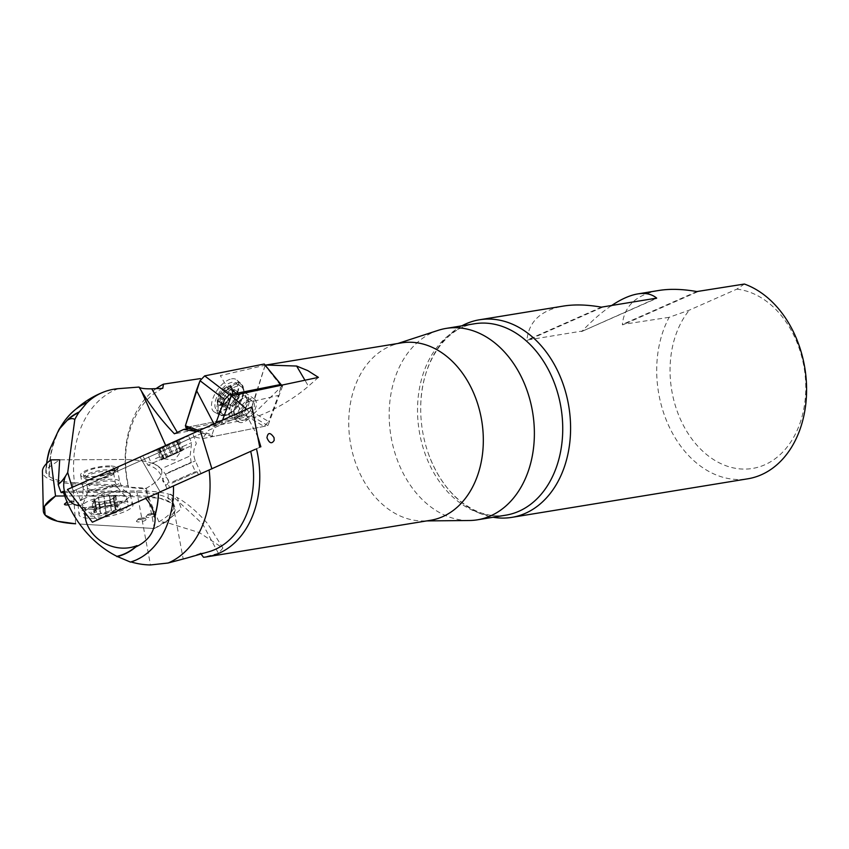 <?xml version="1.0" encoding="UTF-8"?>
<svg xmlns="http://www.w3.org/2000/svg" width="849" height="849" viewBox="0 0 849 849"><rect width="100%" height="100%" fill="white"/><g stroke="black" fill="none" stroke-linecap="round" stroke-linejoin="round"><path stroke-width="0.64" stroke-dasharray="4.25 3.18" d="M118.382 388.662A91.172 67.549 -99.3 0 0 74.468 482.688L128.432 485.84L128.486 487.453L145.062 488.918L158.901 521.87L165.651 522.199L199.313 532.578L222.916 548.083L218.405 553.325L203.505 557.262M74.468 482.688A88.593 22.477 -10.5 0 1 49.369 476.576L46.217 472.851A88.593 22.477 -10.5 0 1 45.835 470.272A88.593 22.477 -10.5 0 1 45.973 469.327L59.685 459.818L120.293 459.511A92.021 23.348 -10.5 0 1 161.501 470.197A92.021 23.348 -10.5 0 1 145.062 488.918M110.009 472.617A15.77 4.001 -10.5 0 1 88.063 476.501A15.77 4.001 -10.5 0 1 83.393 474.591A15.77 4.001 -10.5 0 1 98.166 467.778A15.77 4.001 -10.5 0 1 114.403 468.818A15.77 4.001 -10.5 0 1 110.009 472.617M222.65 419.926L220.836 424.818L208.504 430.369L202.391 438.657L267.913 425.625L282.929 385.159L250.54 391.601M250.094 401.078A11.037 5.487 124.7 0 0 241.413 408.539A11.037 5.487 124.7 0 0 239.45 418.599A11.037 5.487 124.7 0 0 240.363 419.639A11.037 5.487 124.7 0 0 251.155 413.686A11.037 5.487 124.7 0 0 252.928 401.481A11.037 5.487 124.7 0 0 250.094 401.078M139.905 456.9L160.121 491.762L259.762 447.296L97.539 519.906L209.109 470.123A91.172 67.549 -99.3 0 0 209.109 470.123L255.252 449.323M174.586 485.469L198.464 474.782L174.586 485.469M401.535 342.879A89.877 66.583 -99.3 0 0 394.18 344.673A89.877 66.583 -99.3 0 0 389.373 346.509A89.877 66.583 -99.3 0 0 350.924 445.714A89.877 66.583 -99.3 0 0 422.982 520.936A89.877 66.583 -99.3 0 0 430.528 520.288M266.002 365.038L220.337 375.608L246.168 419.65A50.462 13.149 149.6 0 0 308.431 386.178L304.918 380.182M208.504 430.369L249.213 412.243L246.571 409.292M245.849 413.76L257.714 436.535M156.12 388.619A89.877 66.583 -99.3 0 0 128.486 487.453M173.674 496.952C169.418 492.165 167.603 492.728 168.229 498.618C172.283 502.619 174.087 502.056 173.674 496.952M168.505 480.449C165.746 475.578 163.783 475.663 162.615 480.714C165.682 486.435 167.646 486.35 168.505 480.449M220.836 424.818L249.213 412.243M188.733 428.458L251.548 415.957L282.929 385.159M318.407 377.37L308.431 386.178M246.168 419.65L177.802 433.255L177.356 432.491M174.406 433.797A50.462 13.149 149.6 0 0 177.802 433.255M196.597 431.525L202.879 432.799L73.216 491.03L193.827 436.906L202.391 438.657M45.973 469.327A35.616 12.831 108.2 0 1 46.599 463.501A91.459 91.459 0 0 0 45.846 470.091M50.155 448.75A74.967 55.535 -99.3 0 0 46.217 472.851M76.007 489.788L82.502 504.826A18.657 13.828 -99.3 0 1 79.541 505.42M73.216 491.03L72.123 487.39M84.932 512.478A35.616 30.596 23.6 0 1 85.24 508.997A91.045 66.583 -127.1 0 1 82.502 504.826M202.879 432.799L193.827 436.906M438.201 330.335A96.977 71.836 -99.3 0 0 433.011 332.32A96.977 71.836 -99.3 0 0 391.527 439.358A96.977 71.836 -99.3 0 0 469.274 520.511M744.403 284.044L736.773 289.159L689.335 310.14L669.161 317.303A100.108 74.16 -99.3 0 0 669.85 428.14A100.108 74.16 -99.3 0 0 747.789 478.804M736.773 289.159A90.641 67.145 80.7 0 1 803.727 409.292A90.641 67.145 80.7 0 1 704.808 453.037A90.641 67.145 80.7 0 1 689.335 310.14M669.161 317.303L622.359 324.488C624.227 305.884 636.41 294.539 658.898 290.464M461.856 325.836A100.108 74.16 -99.3 0 0 420.764 404.856A100.108 74.16 -99.3 0 0 429.032 455.425A100.108 74.16 -99.3 0 0 493.131 517.253M611.184 305.81C601.739 312.22 592.082 320.635 582.202 331.046L526.921 340.088C528.789 321.484 540.972 310.14 563.46 306.065M655.778 298.519L581.342 331.662L656.585 298.392M49.04 476.66A83.149 61.595 80.7 0 1 62.2 424.447M45.878 472.935A75.264 55.758 80.7 0 1 46.653 463.172M162.764 388.333A85.505 63.346 -99.3 0 0 128.432 485.84M201.011 553.983L200.534 553.357A85.505 63.346 -99.3 0 0 208.737 551.776M200.534 553.357L186.876 558.037M130.502 562.102L130.534 561.794A82.852 61.372 -99.3 0 0 173.345 486.18M86.747 402.967A82.852 61.372 -99.3 0 0 68.673 416.413A82.852 61.372 -99.3 0 0 49.369 476.576M218.405 553.325L202.656 523.982L171.265 494.903L177.314 497.631L181.325 508.668L165.651 522.199M63.123 491.327L136.7 490.934A100.914 25.608 -10.5 0 1 171.265 494.903L183.204 559.035M158.901 521.87A97.762 24.801 169.5 0 0 173.546 503.574A97.762 24.801 169.5 0 0 129.78 492.218L63.526 492.558M97.539 519.906L85.24 508.997M251.548 415.957L267.913 425.625M152.48 451.976L188.574 435.94L152.48 451.976M155.463 458.672L191.556 442.637L155.463 458.672M172.655 481.797L195.376 471.704L172.655 481.797M171.944 483.113L197.18 471.895L171.944 483.113M162.371 447.773L166.797 457.441L163.56 458.927L164.303 458.609L160.217 449.439L156.63 449.567L159.039 449.354L162.446 447.816L162.732 446.903M166.797 457.441L162.446 447.816L166.744 457.462M164.303 458.609L159.06 448.866L163.56 458.948L170.67 455.786L162.201 459.532L157.872 449.821L156.63 449.567M163.984 458.757L159.58 449.079L160.291 447.985L168.728 445.099L173.026 454.746L179.022 452.05L170.67 455.786L173.026 454.746L168.728 445.099M158.89 449.344L163.22 459.054L161.151 459.988L156.545 449.62M165.735 445.566L167.433 445.587L172.506 443.327L173.971 441.883M175.223 441.257L176.518 441.48L180.444 451.371L181.198 451.031L179.022 452.05L183.607 449.981L174.087 454.183L180.444 451.371M163.91 458.789L174.65 460.084L181.198 451.052L176.698 440.939L180.848 451.19M180.773 451.222L176.475 441.576L178.884 439.665L173.716 442.785L178.194 452.432M177.961 452.528L173.716 442.785L171.413 443.029L168.718 444.993L173.058 454.724M159.039 449.354L163.337 459.001L174.087 454.183L166.701 457.484M163.549 447.327L167.879 457.038M177.197 441.215L181.527 450.925M178.226 440.737L182.556 450.448M172.549 443.231L176.879 452.942M167.359 445.545L171.689 455.244L167.433 445.587M161.151 459.988L162.201 459.532M220.613 404.92L223.043 404.092L229.665 408.677L227.086 409.621L226.991 408.443L220.369 403.859L220.613 404.92L220.92 402.352L219.116 401.535L225.738 406.119L218.299 401.471L219.116 401.535L217.896 399.89L221.833 393.596L222.502 390.71A10.57 5.253 124.7 0 0 217.896 399.89A10.57 5.253 124.7 0 0 220.613 404.92A10.57 5.253 124.7 0 0 227.935 400.76A10.57 5.253 124.7 0 0 228.742 399.805A10.57 5.253 124.7 0 0 230.27 397.608A10.57 5.253 124.7 0 0 232.541 391.58A10.57 5.253 124.7 0 0 229.824 386.55A10.57 5.253 124.7 0 0 222.502 390.71L226.641 390.307L228.317 388.173L234.886 392.716L237.529 391.665L237.614 394.711A8.14 4.043 124.7 0 0 233.146 394.329A8.14 4.043 124.7 0 0 227.84 400.25L228.328 398.064L231.469 394.329L233.146 394.329L234.886 392.716M217.822 404.007A11.355 5.646 -55.3 0 1 226.396 386.932A11.355 5.646 -55.3 0 1 231.448 396.281A11.355 5.646 -55.3 0 1 217.822 404.007M215.667 408.645A16.555 8.225 -55.3 0 1 220.91 390.264A16.555 8.225 -55.3 0 1 235.884 382.984A16.555 8.225 -55.3 0 1 233.22 401.28A16.555 8.225 -55.3 0 1 217.036 410.205A16.555 8.225 -55.3 0 1 215.667 408.645M221.175 412.465A16.555 8.225 -55.3 0 1 226.418 394.085A16.555 8.225 -55.3 0 1 241.392 386.794A16.555 8.225 -55.3 0 1 243.101 389.107A16.555 8.225 -55.3 0 1 238.739 405.09A16.555 8.225 -55.3 0 1 225.314 414.8A16.555 8.225 -55.3 0 1 222.544 414.025A16.555 8.225 -55.3 0 1 221.175 412.465M234.526 413.707A9.774 4.861 -55.3 0 1 236.234 404.867A9.774 4.861 -55.3 0 1 237.646 402.829A9.774 4.861 -55.3 0 1 247.038 399.104A9.774 4.861 -55.3 0 1 244.894 409.356A9.774 4.861 -55.3 0 1 236.054 414.97A9.774 4.861 -55.3 0 1 234.526 413.707M234.228 414.981A11.037 5.487 -55.3 0 1 236.149 404.994A11.037 5.487 -55.3 0 1 237.741 402.702A11.037 5.487 -55.3 0 1 247.706 397.873A11.037 5.487 -55.3 0 1 245.934 410.067A11.037 5.487 -55.3 0 1 235.141 416.021A11.037 5.487 -55.3 0 1 234.228 414.981M228.37 398.085L221.674 393.448L228.328 398.064M223.043 404.092L226.46 402.15L232.955 406.607L231.469 406.958A8.14 4.043 124.7 0 0 235.024 403.774A8.14 4.043 124.7 0 0 236.192 402.076A8.14 4.043 124.7 0 0 236.775 401.025A8.14 4.043 124.7 0 0 237.614 394.711L239.397 395.029L238.378 398.945L236.277 403.222L233.146 406.958M233.061 406.756L226.439 402.171L230.27 397.608M232.955 406.607L226.46 402.15L233.029 406.692M236.213 403.137L229.633 398.595L231.756 394.371L232.255 390.582L237.996 395.156M232.541 391.58L232.255 390.582L238.877 395.167M238.792 395.209L232.223 390.667L229.824 386.55L228.317 388.173M237.529 391.665L229.824 386.55M231.469 394.329L224.698 389.638L231.554 394.53M226.991 408.443L227.001 406.565A8.14 4.043 -55.3 0 1 227.84 400.25L226.237 402.33L219.615 397.746M220.453 401.853L227.001 406.565A8.14 4.043 124.7 0 0 231.469 406.958L229.665 408.677M228.328 388.025L234.95 392.609M231.002 388.258L237.624 392.843M231.756 394.371L238.378 398.945M226.619 406.119L225.738 406.119M225.218 406.257L226.237 402.33M98.664 502.311L100.5 512.446C99.938 510.907 98.611 510.801 96.51 512.117L94.642 502.077L98.664 502.311L100.405 512.923L102.973 513.422L105.987 511.968L104.109 501.855L105.998 512.011L111.368 510.536L114.732 510.514A12.417 3.152 -10.5 0 1 102.973 513.422A12.417 3.152 -10.5 0 1 94.218 512.7A12.417 3.152 -10.5 0 1 94.855 510.408A12.417 3.152 -10.5 0 1 97.242 509.082A12.417 3.152 -10.5 0 1 109.001 506.163A12.417 3.152 -10.5 0 1 116.6 506.365A12.417 3.152 -10.5 0 1 117.756 506.885A12.417 3.152 -10.5 0 1 114.732 510.514L115.443 508.848L113.193 498.013A9.657 2.451 -10.5 0 1 106.55 500.952L113.989 498.851L113.013 498.459M90.387 516.128A22.552 5.72 169.5 0 0 114.986 512.998A22.552 5.72 169.5 0 0 128.061 505.144A22.552 5.72 169.5 0 0 104.841 503.648A22.552 5.72 169.5 0 0 83.722 513.401A22.552 5.72 169.5 0 0 90.387 516.128M89.092 509.145A22.552 5.72 169.5 0 0 113.692 506.015A22.552 5.72 169.5 0 0 126.756 498.172A22.552 5.72 169.5 0 0 126.342 497.365A22.552 5.72 169.5 0 0 103.546 496.676A22.552 5.72 169.5 0 0 82.523 505.526A22.552 5.72 169.5 0 0 82.427 506.418A22.552 5.72 169.5 0 0 89.092 509.145M89.867 479.887A14.189 3.598 169.5 0 0 112.344 474.867A14.189 3.598 169.5 0 0 113.564 472.978A14.189 3.598 169.5 0 0 98.962 472.033A14.189 3.598 169.5 0 0 85.664 478.167A14.189 3.598 169.5 0 0 87.489 479.494A14.189 3.598 169.5 0 0 89.867 479.887M88.614 479.494A15.77 4.001 169.5 0 0 113.596 473.922A15.77 4.001 169.5 0 0 114.955 471.821A15.77 4.001 169.5 0 0 98.728 470.771A15.77 4.001 169.5 0 0 83.955 477.594A15.77 4.001 169.5 0 0 85.982 479.059A15.77 4.001 169.5 0 0 88.614 479.494M96.404 512.223L94.037 512.488L92 501.61L94.526 502.109M94.218 512.7L96.277 509.358L100.32 507.553L111.23 505.664L109.479 495.423L101.402 497.047A9.657 2.451 -10.5 0 1 110.614 496.06A9.657 2.451 -10.5 0 1 112.238 496.325A9.657 2.451 -10.5 0 1 113.193 498.013L115.952 496.378L109.288 495.678M100.246 507.606L98.367 497.503L93.963 499.148L96.277 509.358L97.242 509.082M94.855 510.408L96.701 509.018L94.759 499.987A9.657 2.451 -10.5 0 1 95.311 499.477A9.657 2.451 -10.5 0 1 101.402 497.047L98.367 497.503M109.479 495.423L111.41 505.771L109.351 495.551M109.319 495.593L111.187 505.633L116.6 506.365M113.426 495.89L115.315 505.993L117.756 506.885L116.716 507.129L114.848 497.079M117.756 506.885L116.844 507.161L114.965 497.047M113.989 498.851L115.942 509.358L113.554 498.745M113.469 498.734L115.337 508.774C114.286 507.352 114.742 506.8 116.716 507.129M94.982 510.96L93.103 500.91L94.759 499.987A9.657 2.451 -10.5 0 0 97.338 501.929A9.657 2.451 169.5 0 0 106.55 500.952L98.473 502.576M111.474 510.61L109.595 500.496M105.732 506.248L103.843 496.145L105.732 506.269M94.876 511.056L92.987 500.942L92 501.61M141.815 460.2L160.121 491.762L92.392 522.22M195.514 476.151L167.073 488.78L195.514 476.151M189.996 446.372L147.928 465.199L189.996 446.372M59.685 459.818L120.293 459.511A92.021 23.348 -10.5 0 1 161.501 470.197A92.021 23.348 -10.5 0 1 146.368 488.186L72.696 483.76A92.021 23.348 169.5 0 1 42.45 471.45M111.092 466.005A18.604 4.723 -10.5 0 1 117.194 468.298A18.604 4.723 -10.5 0 1 112.556 472.532A18.604 4.723 -10.5 0 1 92.774 477.287A18.604 4.723 -10.5 0 1 80.602 475.111A18.604 4.723 -10.5 0 1 91.023 468.744A18.604 4.723 -10.5 0 1 111.092 466.005M68.376 504.826A4.85 1.231 169.5 0 0 73.98 502.481A4.85 1.231 169.5 0 0 72.42 501.961A4.85 1.231 169.5 0 0 67.379 502.619A2.653 0.669 -10.5 0 0 70.987 501.876A2.653 0.669 -10.5 0 0 70.616 500.995A2.653 0.669 -10.5 0 0 66.997 501.695A2.653 0.669 -10.5 0 0 67.336 502.629M153.913 514.515A4.85 1.231 169.5 0 0 147.174 515.789A4.85 1.231 169.5 0 0 145.964 516.808A4.85 1.231 169.5 0 0 150.963 517.211A4.85 1.231 169.5 0 0 155.473 515.035A4.85 1.231 169.5 0 0 153.913 514.515M144.404 518.951A4.85 1.231 169.5 0 0 137.665 520.225A4.85 1.231 169.5 0 0 136.445 521.244A4.85 1.231 169.5 0 0 141.454 521.647A4.85 1.231 169.5 0 0 145.964 519.471A4.85 1.231 169.5 0 0 144.404 518.951M154.433 528.524L169.068 519.163L175.074 510.461L171.88 503.245L159.792 498.193L115.135 495.71L64.715 495.975L130.767 495.636A98.357 24.961 -10.5 0 1 174.809 507.055A98.357 24.961 -10.5 0 1 154.433 528.524L79.668 524.035L154.433 528.524L146.368 488.186M123.965 501.398A27.433 6.962 -10.5 0 1 132.922 504.624A27.433 6.962 -10.5 0 1 126.119 511.002A27.433 6.962 -10.5 0 1 96.669 518.049A27.433 6.962 -10.5 0 1 78.999 514.653A27.433 6.962 -10.5 0 1 94.653 505.346A27.433 6.962 -10.5 0 1 123.965 501.398M84.645 498.427A26.489 6.718 169.5 0 0 79.392 501.695A26.489 6.718 169.5 0 0 78.023 504.295A26.489 6.718 169.5 0 0 95.088 507.575A26.489 6.718 169.5 0 0 123.54 500.761A26.489 6.718 169.5 0 0 130.099 494.596A26.489 6.718 169.5 0 0 127.881 492.675A26.489 6.718 169.5 0 0 84.645 498.427M264.028 426.4L212.823 436.577L186.207 427.44L245.754 415.596L264.028 426.4L268.687 421.571L250.413 410.767L253.989 401.121L278.387 395.432L268.687 421.571M264.994 364.253L265.047 365.664L281.274 386.178L278.387 395.432M281.274 386.178L281.369 385.117M198.974 430.464L212.017 434.943L215.922 422.908M212.017 434.943L212.823 436.577M251.071 398.616A13.881 6.898 124.7 0 0 239.269 409.43A13.881 6.898 124.7 0 0 238.749 421.974A13.881 6.898 124.7 0 0 252.312 414.482A13.881 6.898 124.7 0 0 254.541 399.147A13.881 6.898 124.7 0 0 251.071 398.616M213.916 423.81L214.893 425.689M265.047 365.664L253.989 401.121M231.48 378.877A19.591 9.732 -55.3 0 1 236.754 379.928A19.591 9.732 -55.3 0 1 233.22 401.28A19.591 9.732 -55.3 0 1 214.489 412.105A19.591 9.732 -55.3 0 1 214.595 394.562A19.591 9.732 -55.3 0 1 231.48 378.877M250.413 410.767L245.754 415.596M265.153 365.197L250.413 410.767L245.754 415.596L186.207 427.44L185.39 425.805M223.064 423.831L222.056 421.56M420.764 404.856C421.635 361.483 446.521 327.268 474.495 323.766A96.977 71.836 -99.3 0 0 461.368 327.682A96.977 71.836 -99.3 0 0 421.04 440.1A96.977 71.836 -99.3 0 0 505.771 515.184C494.574 517.03 483.177 514.865 471.566 508.7L463.883 503.85C448.792 492.802 437.171 476.66 429.032 455.425M697.91 291.632L622.667 324.902M696.838 291.557L622.359 324.488M602.472 307.232L527.229 340.502M601.4 307.158L526.921 340.088M167.147 448.781L165.629 445.364M136.7 490.934L150.475 564.956M130.767 495.636L129.78 492.218M164.748 467.194L190.176 455.902L164.748 467.194M168.484 472.437L191.195 462.344L168.484 472.437M163.645 447.359L167.953 456.995M158.01 449.832L162.318 459.479M177.123 441.331L181.421 450.978M178.141 440.854L182.439 450.501M172.506 443.327L176.804 452.973M231.681 413.166A10.995 5.465 -55.3 0 1 236.351 399.592A10.995 5.465 -55.3 0 1 246.231 397.661A10.995 5.465 -55.3 0 1 243.345 408.273A10.995 5.465 -55.3 0 1 234.43 414.726A10.995 5.465 -55.3 0 1 231.681 413.166M225.017 390.041L231.586 394.583M221.833 393.596L228.402 398.139M219.753 397.735L226.333 402.277M230.992 388.396L237.571 392.949M231.713 394.456L238.282 398.998M223.149 404.018L229.729 408.571M219.254 401.524L225.823 406.066M220.475 403.784L227.044 408.337M95.576 514.398A15.133 3.842 169.5 0 0 120.42 508.254A15.133 3.842 169.5 0 0 101.954 506.736A15.133 3.842 169.5 0 0 95.576 514.398M91.628 496.145A15.887 4.033 169.5 0 0 110.02 493.609A15.887 4.033 169.5 0 0 117.873 487.846A15.887 4.033 169.5 0 0 101.806 487.358A15.887 4.033 169.5 0 0 87.001 493.587A15.887 4.033 169.5 0 0 91.628 496.145M91.671 489.629A14.189 3.598 -10.5 0 1 87.479 487.91A14.189 3.598 -10.5 0 1 100.776 481.776A14.189 3.598 -10.5 0 1 115.379 482.72A14.189 3.598 -10.5 0 1 107.154 487.655A14.189 3.598 -10.5 0 1 91.671 489.629M111.368 510.536L109.5 500.486M106.008 511.862L104.14 501.812M115.177 505.962L113.31 495.912M100.32 507.553L98.452 497.503M105.69 506.227L103.822 496.177M96.51 512.117L94.642 502.077M165.82 474.092L195.376 460.869L165.82 474.092M107.791 473.339L104.225 474.941L107.791 473.339M116.727 469.401L113.15 471.004L116.727 469.401M218.607 423.693L215.03 425.296L218.607 423.693M75.625 523.791L72.696 483.76M115.029 485.808A18.604 4.723 169.5 0 0 119.667 481.574A18.604 4.723 169.5 0 0 100.5 480.343A18.604 4.723 169.5 0 0 83.075 488.387A18.604 4.723 169.5 0 0 95.247 490.563A18.604 4.723 169.5 0 0 115.029 485.808M138.971 518.697A2.653 0.669 -10.5 0 1 143.396 518.166A2.653 0.669 -10.5 0 1 140.393 519.567A2.653 0.669 -10.5 0 1 138.971 518.697M148.479 514.25A2.653 0.669 -10.5 0 1 152.905 513.719A2.653 0.669 -10.5 0 1 149.902 515.131A2.653 0.669 -10.5 0 1 148.479 514.25M243.345 393.267A13.881 6.898 -55.3 0 1 246.815 393.798A13.881 6.898 -55.3 0 1 244.586 409.133A13.881 6.898 -55.3 0 1 231.013 416.626A13.881 6.898 -55.3 0 1 231.544 404.082A13.881 6.898 -55.3 0 1 243.345 393.267M236.892 383.865A18.445 9.169 124.7 0 0 219.498 402.023A18.445 9.169 124.7 0 0 225.102 415.607A18.445 9.169 124.7 0 0 226.63 415.182A18.445 9.169 124.7 0 0 243.918 390.2A18.445 9.169 124.7 0 0 236.892 383.865M236.224 382.814A18.986 9.435 -55.3 0 1 241.339 383.833A18.986 9.435 -55.3 0 1 237.922 404.527A18.986 9.435 -55.3 0 1 219.764 415.012A18.986 9.435 -55.3 0 1 219.87 398.022A18.986 9.435 -55.3 0 1 236.224 382.814M422.982 520.936L426.792 520.904M394.18 344.673L397.799 343.495M581.565 331.577L656.638 298.381M76.028 409.038A91.459 91.459 0 0 0 68.673 416.413M222.926 548.083L207.655 523.706C197.732 512.223 187.618 503.521 177.314 497.631M174.809 507.055L173.546 503.574M151.43 451.976L147.386 454.3L150.369 461.007L161.161 468.839L165.279 473.901L169.45 483.261L168.378 484.737L169.662 487.623M198.464 474.782L197.18 471.895L195.376 471.704L191.195 462.344L190.176 455.902L191.556 442.637L188.574 435.94L184.137 437.394M179.001 439.644L183.607 449.981M167.359 445.523L171.7 455.244M162.117 447.593L166.553 457.547M241.392 386.794L235.884 382.984M222.544 414.025L217.036 410.205M247.038 399.104L243.101 389.107M236.054 414.97L225.314 414.8M252.928 401.481L247.706 397.873M240.363 419.639L235.141 416.021M235.024 403.774L236.192 402.076M231.66 394.668L225.176 390.179M232.488 390.243L239.397 395.029M220.029 404.74L227.086 409.621M82.427 506.418L83.722 513.401M126.756 498.172L128.061 505.144M85.664 478.167L87.479 487.91L87.001 493.587L82.523 505.526M113.564 472.978L115.379 482.72L117.873 487.846L126.342 497.365M112.344 474.867L113.596 473.922M87.489 479.494L85.982 479.059M83.393 474.591L83.955 477.594M114.403 468.818L114.955 471.821M112.238 496.325L102.994 493.694L95.311 499.477M117.958 507.14L115.952 496.378M96.701 509.018L94.939 499.541M95.926 509.655L93.963 499.148M201.054 473.625L195.376 460.869C192.914 454.968 193.232 449.217 196.321 443.624L192.808 433.446M167.073 488.78L161.384 476.024C158.636 470.25 154.147 466.642 147.928 465.199L142.706 455.786M109.744 470.601C108.587 474.909 108.152 472.352 104.363 474.888L100.882 474.549M118.669 466.663C117.512 470.972 117.077 468.415 113.288 470.94L109.808 470.611M220.549 420.955C219.392 425.264 218.968 422.706 215.168 425.243L211.688 424.903M80.602 475.111L83.075 488.387C83.149 501.016 80.814 498.777 79.392 501.695M117.194 468.298L119.667 481.574C124.145 493.396 125.503 490.457 127.881 492.675M78.023 504.295L78.999 514.653M130.099 494.596L132.922 504.624M136.445 521.244L138.419 518.792C143.131 517.37 145.646 517.603 145.964 519.471M145.964 516.808L147.928 514.356C152.64 512.934 155.155 513.157 155.473 515.035M64.471 504.253L66.434 501.801C71.146 500.379 73.661 500.602 73.98 502.481M212.356 436.566L197.064 431.313M254.541 399.147L246.815 393.798L243.918 390.2L241.339 383.833L236.754 379.928M238.749 421.974L231.013 416.626L226.63 415.182L219.764 415.012L214.489 412.105"/><path stroke-width="1.27" d="M304.918 380.182L296.63 366.046L307.794 370.62L318.407 377.37L231.331 395.836L222.65 419.926M255.252 449.323L92.392 522.22L67.453 489.491L251.973 406.904L67.453 489.491M200.534 553.357L203.505 557.262A89.877 66.583 -99.3 0 0 206.965 556.827L430.528 520.288A89.877 66.583 -99.3 0 0 481.744 420.849A89.877 66.583 -99.3 0 0 401.535 342.879L266.002 365.028L296.63 366.046M246.571 409.292L231.331 395.836M257.714 436.535L260.866 446.797M206.965 556.827A89.877 66.583 -99.3 0 0 256.462 448.781M177.356 432.491L151.738 388.81L162.764 388.333L163.486 384.151A89.877 66.583 -99.3 0 0 156.12 388.619M163.486 384.151L200.449 378.58M274.195 440.334C271.776 444.229 269.366 443.369 266.947 437.755C267.902 432.226 270.258 432.183 274.025 437.617L274.195 440.334M188.733 428.458L183.628 429.467L174.406 433.797C161.83 420.743 150.804 406.416 141.316 390.848L139.013 387.059L118.382 388.662A91.416 67.633 66.2 0 0 103.695 392.015A91.416 67.633 66.2 0 0 86.747 402.967L78.883 412.444A74.967 55.535 -99.3 0 0 67.602 420.106A35.616 12.831 108.2 0 1 74.797 419.523A91.416 67.633 66.2 0 1 78.883 412.444M46.716 462.79A91.459 91.459 0 0 0 46.599 463.501A35.616 12.831 108.2 0 1 46.716 462.79A35.616 12.831 108.2 0 1 50.155 448.75L49.316 450.363A75.264 55.758 80.7 0 0 46.653 463.172M72.123 487.39L67.74 472.628A18.657 13.828 -99.3 0 0 67.326 473.158L65.744 475.748A18.657 13.828 -99.3 0 0 65.978 495.476A18.657 13.828 -99.3 0 0 79.541 505.42M63.526 492.558L61.149 492.579A91.023 67.22 -132.4 0 1 58.178 484.524L59.685 459.818L50.876 459.871A92.021 23.348 169.5 0 0 42.45 471.45L43.299 510.631A98.357 24.961 169.5 0 0 75.625 523.791L57.392 521.222L45.124 515.088L44.477 506.333L55.535 496.018L64.715 495.975L55.535 496.018A98.357 24.961 169.5 0 0 43.299 510.631M61.149 492.579A90.45 22.944 -10.5 0 1 63.123 491.327A91.416 72.027 -120.2 0 0 116.929 556.35A74.967 55.535 -99.3 0 0 137.007 545.599A35.616 30.596 23.6 0 1 101.901 541.736A35.616 30.596 23.6 0 1 84.932 512.478M65.744 475.748A35.616 12.831 108.2 0 1 58.178 484.524M426.792 520.904L469.274 520.511A96.977 71.836 -99.3 0 0 477.414 519.821A96.977 71.836 -99.3 0 0 532.673 412.529A96.977 71.836 -99.3 0 0 446.139 328.404A96.977 71.836 -99.3 0 0 438.201 330.335L397.799 343.495M493.131 517.253A100.108 74.16 -99.3 0 0 511.788 517.37L747.789 478.804A100.108 74.16 -99.3 0 0 800.458 349.586A100.108 74.16 -99.3 0 0 744.403 284.044L696.838 291.557C682.638 289.053 669.988 288.681 658.898 290.464L637.79 293.913C629.862 295.25 620.99 299.209 611.184 305.81M511.788 517.37A100.108 74.16 -99.3 0 0 525.34 513.327A100.108 74.16 -99.3 0 0 564.458 388.152A100.108 74.16 -99.3 0 0 479.505 319.776A100.108 74.16 -99.3 0 0 461.856 325.836M479.505 319.776L563.46 306.065C574.55 304.282 587.19 304.642 601.4 307.158L656.68 298.116C651.852 294.083 645.548 292.682 637.79 293.913M67.326 473.158A35.616 12.831 108.2 0 0 67.718 472.469A91.416 67.633 66.2 0 0 67.74 472.628M67.718 472.469L74.797 419.523M78.681 412.179A75.264 55.758 80.7 0 0 68.514 418.854L58.942 429.53L62.2 424.447A83.149 61.595 80.7 0 1 86.534 402.713M58.942 429.53L49.316 450.363M68.514 418.854L67.602 420.106M173.451 486.148A83.149 61.595 80.7 0 1 130.502 562.102L116.929 556.35M158.498 492.823A75.264 55.758 80.7 0 1 155.07 515.375C155.919 529.956 149.52 540.463 135.872 546.894A75.264 55.758 80.7 0 1 116.886 556.647M135.872 546.894L137.007 545.599M145.784 498.501A35.616 30.596 23.6 0 1 154.454 516.967L155.07 515.375M154.454 516.967A74.967 55.535 -99.3 0 0 158.392 492.982M151.738 388.81C144.489 388.938 140.255 388.354 139.013 387.059M183.628 429.467L196.597 431.525M186.727 558.08L208.737 551.776A85.505 63.346 -99.3 0 0 250.71 451.371M186.876 558.037L168.123 563.014A91.172 67.549 -99.3 0 0 209.119 470.144M168.123 563.014L150.475 564.956A91.416 72.027 -120.2 0 1 131.521 562.08M160.291 447.985L179.097 439.559L160.291 447.985M162.371 447.773L165.735 445.566M173.971 441.883L176.518 441.48M219.106 421.613L211.688 424.903L219.106 421.613M117.226 467.321L109.808 470.611L117.226 467.321M108.29 471.259L100.882 474.549L108.29 471.259M184.636 437.171L142.706 455.786L184.636 437.171M251.973 406.904L259.762 447.296M67.336 502.629A2.653 0.669 -10.5 0 0 67.389 502.629A4.85 1.231 169.5 0 0 65.681 503.234A4.85 1.231 169.5 0 0 64.471 504.253A4.85 1.231 169.5 0 0 68.376 504.826M55.535 496.018L50.876 459.871M281.369 385.117L264.23 364.03L281.221 384.756M186.207 427.44L185.39 425.805L196.448 390.349L200.024 380.702L204.683 375.874L229.262 394.732L280.457 384.544M229.262 394.732L224.603 399.55L200.024 380.702M215.922 422.908L224.603 399.55M196.448 390.349L213.916 423.81M204.683 375.874L264.23 364.03M198.974 430.464L185.39 425.805L200.024 380.702L204.683 375.874L264.23 364.03L265.153 365.197M477.414 519.821L505.771 515.184A96.977 71.836 -99.3 0 0 518.898 511.268A96.977 71.836 -99.3 0 0 559.226 398.85A96.977 71.836 -99.3 0 0 474.495 323.766L446.139 328.404M656.68 298.116L655.778 298.519M165.629 445.364L141.316 390.848M157.352 449.217L178.163 440.015L157.352 449.217M200.141 430.294L211.921 468.871M103.674 392.026A91.459 91.459 0 0 0 76.028 409.038M184.137 437.394L151.43 451.976M197.064 431.313L185.729 427.429"/></g></svg>

